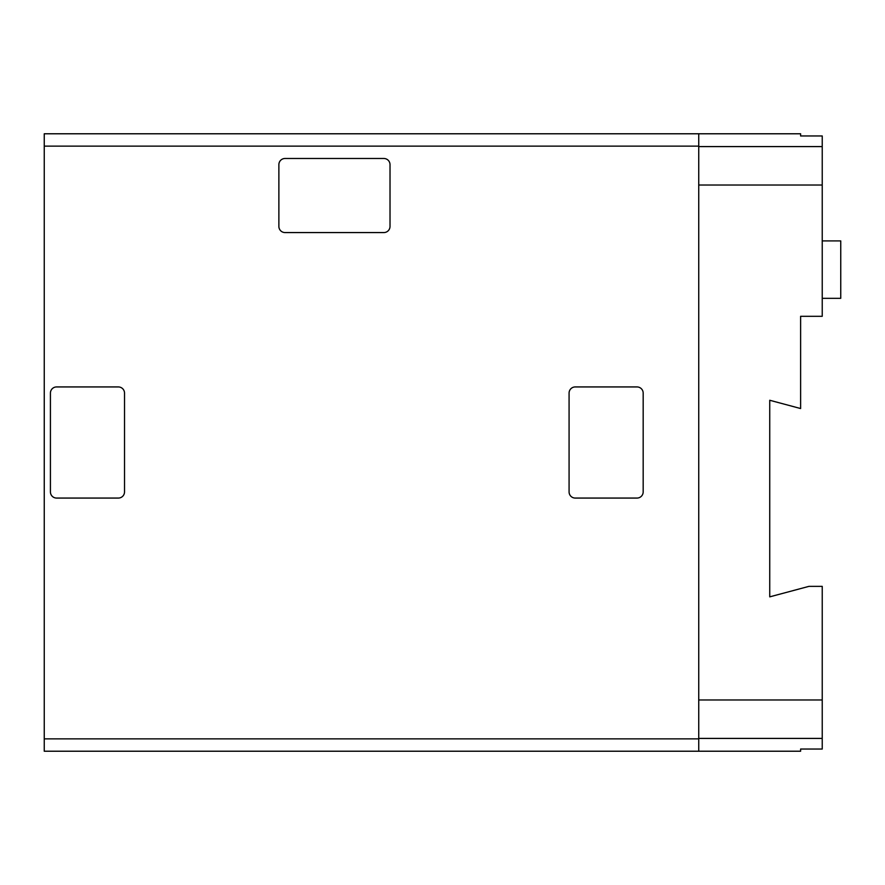 <?xml version="1.0" encoding="UTF-8"?>
<svg xmlns="http://www.w3.org/2000/svg" width="885" height="885" viewBox="0 0 885 885"><rect width="100%" height="100%" fill="white"/><g stroke="black" fill="none" stroke-linecap="round" stroke-linejoin="round"><path stroke-width="1.33" d="M822.231 185.031L822.231 135.958L800.615 135.958L800.615 133.779L698.741 133.779L698.741 751.221L800.615 751.221L800.615 749.042L822.231 749.042L822.231 586.368L808.923 586.368L769.74 596.855L769.74 400.263L800.615 408.538L800.615 316.31L822.231 316.31L822.231 185.031L698.741 185.031M822.231 699.969L698.741 699.969M124.519 491.894L124.519 393.106A6.173 6.173 0 0 0 118.347 386.933L56.596 386.933A6.173 6.173 0 0 0 50.423 393.106L50.423 491.894A6.173 6.173 0 0 0 56.596 498.067L118.347 498.067A6.173 6.173 0 0 0 124.519 491.894M636.99 386.933L575.25 386.933A6.173 6.173 0 0 0 569.077 393.106L569.077 491.894A6.173 6.173 0 0 0 575.25 498.067L636.99 498.067A6.173 6.173 0 0 0 643.174 491.894L643.174 393.106A6.173 6.173 0 0 0 636.99 386.933M383.847 158.481L285.047 158.481A6.173 6.173 0 0 0 278.875 164.654L278.875 226.394A6.173 6.173 0 0 0 285.047 232.567L383.847 232.567A6.173 6.173 0 0 0 390.019 226.394L390.019 164.654A6.173 6.173 0 0 0 383.847 158.481M698.741 751.221L44.25 751.221L44.25 133.779L698.741 133.779M698.741 146.125L44.25 146.125M698.741 738.875L44.25 738.875M822.231 738.411L698.741 738.411M822.231 146.589L698.741 146.589M822.231 298.322L840.75 298.322L840.75 240.908L822.231 240.908"/></g></svg>
